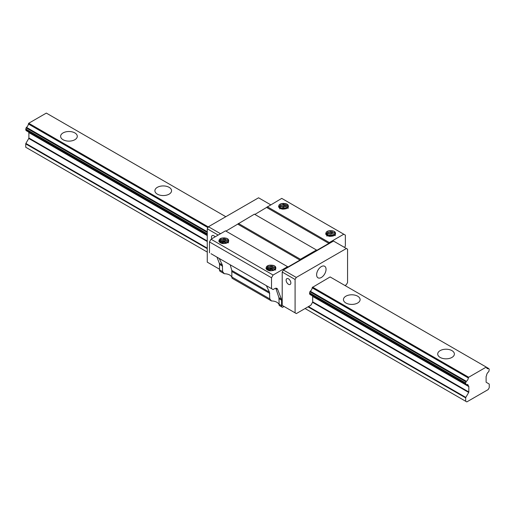<?xml version="1.0" encoding="UTF-8"?>
<svg xmlns="http://www.w3.org/2000/svg" width="515" height="515" viewBox="0 0 515 515"><rect width="100%" height="100%" fill="white"/><g stroke="black" fill="none" stroke-linecap="round" stroke-linejoin="round"><path stroke-width="0.77" d="M216.976 257.152L219.326 263.249A4.442 2.569 -60 0 1 219.519 264.382L219.519 269.866A3.335 1.925 120 0 0 220.208 271.392L224.347 273.742A7.777 4.487 180 0 1 231.879 277.308M211.034 253.721L273.092 289.552L211.034 253.721M211.034 239.205L273.092 275.036L287.563 266.686L225.499 230.855L211.034 239.205L209.463 241.928L209.463 252.814M238.368 223.42L300.432 259.251L316.461 250L254.397 214.169L225.969 231.126M267.272 206.734L329.33 242.565L343.795 234.216L281.737 198.384L254.867 214.44M283.308 207.551L283.308 206.257M283.308 204.687L283.308 203.322M309.547 293.698L309.914 294.4A0.67 0.386 120 0 0 310.011 294.503L466.146 384.647A0.67 0.386 -60 0 1 466.049 384.544L465.682 383.842L309.547 293.698L309.914 291.709A0.67 0.386 120 0 1 310.281 291.194A3.18 1.835 -60 0 0 312.199 287.834A0.67 0.386 120 0 1 312.335 287.441L330.128 276.941L486.463 367.201A0.67 0.386 -60 0 1 486.598 367.44A3.18 1.835 120 0 0 487.235 368.579A3.18 1.835 120 0 0 488.516 368.573A0.67 0.386 -60 0 1 488.883 368.676L489.25 369.377L488.883 371.367A0.67 0.386 -60 0 1 488.516 371.888A3.18 1.835 120 0 0 486.585 375.384A0.67 0.386 -60 0 1 486.443 375.802L486.244 376.15A0.67 0.386 120 0 0 486.109 376.62L486.109 382.008A0.67 0.386 120 0 0 486.244 382.317L489.115 383.971A0.67 0.386 -60 0 1 489.25 384.274L489.25 387.653L488.13 389.598L466.802 401.906L305.08 308.536M222.107 240.943A0.67 0.386 120 0 0 222.087 241.001L221.714 242.353M269.094 269.487L267.845 268.766L269.094 269.487M312.212 295.777A0.67 0.386 120 0 0 312.348 296.028L312.547 296.144A0.67 0.386 -60 0 1 312.689 296.453L312.689 301.841A0.67 0.386 -60 0 1 312.547 302.305L310.893 305.176L296.35 313.577L295.089 312.85L295.089 279.484L296.267 277.437L346.389 248.5L347.567 249.183L347.567 282.555L346.312 284.731L344.966 285.51M224.244 237.808A3.18 1.835 -60 0 1 223.478 239.411M284.023 306.464L282.523 307.333A3.335 1.925 -60 0 1 282.272 307.223A3.335 1.925 -60 0 1 281.576 305.698L281.576 300.213A4.442 2.569 120 0 0 281.39 299.08L277.63 289.321A4.442 2.569 120 0 0 276.896 288.419A4.442 2.569 120 0 0 274.675 288.638L273.092 289.552M226.149 238.175A4.442 2.569 180 0 1 227.411 238.683A4.442 2.569 180 0 1 228.293 239.411C229.574 242.102 227.752 243.498 222.834 243.595A5.556 3.206 180 0 1 218.901 241.323C219.075 238.49 221.489 237.434 226.149 238.175L227.411 238.683M273.285 265.386A4.442 2.569 180 0 1 274.547 265.895A4.442 2.569 180 0 1 275.428 266.622C276.709 269.319 274.888 270.71 269.969 270.806A5.556 3.206 180 0 1 266.036 268.54C266.21 265.701 268.624 264.652 273.285 265.386L274.547 265.895M332.986 230.913A4.442 2.569 180 0 1 334.254 231.428A4.442 2.569 180 0 1 335.136 232.156C336.411 234.846 334.596 236.243 329.677 236.34A5.556 3.206 180 0 1 325.744 234.068C325.911 231.229 328.325 230.179 332.986 230.913L334.254 231.428M288.265 206.856L286.218 205.125L283.321 204.648L280.714 205.285L279.542 206.689L280.321 208.176L281.364 208.717L285.651 208.781L287.859 207.494L288.355 206.605L288.001 204.938A4.442 2.569 0 0 0 287.119 204.21A4.442 2.569 0 0 0 285.851 203.702L287.962 205.047L288.419 206.206M288.001 204.938C289.276 207.635 287.46 209.026 282.542 209.129A5.556 3.206 180 0 1 278.609 206.856C278.776 204.017 281.19 202.968 285.851 203.702M219.236 258.453L222.332 264.987L222.635 271.669L224.347 273.742M266.371 285.671L269.467 292.198L269.77 298.88L271.482 300.96A7.777 4.487 180 0 1 279.014 304.52M287.563 266.686L288.033 266.957L299.962 260.069L237.898 224.237M299.962 260.069L300.432 259.251M316.461 250L316.931 250.271L328.86 243.383L266.796 207.551M328.86 243.383L329.33 242.565M344.541 247.438L345.365 246.009L345.365 235.123L343.795 234.216M273.092 275.036L271.521 277.759L209.463 241.928M271.521 277.759L271.521 288.645M346.389 248.5L333.508 241.065L283.385 270.002L282.207 272.042L282.207 305.414L296.35 313.577M269.77 298.88L231.872 276.999L232.033 278.222L271.482 300.96M279.182 305.414L282.272 307.223M279.182 305.401L278.937 297.664L275.821 288.226M231.872 276.999L231.802 270.452L230.199 264.781M284.319 209.032L282.355 209.096M279.754 207.738L281.332 206.618L284.151 206.27L287.698 207.661M280.643 208.388L283.269 207.712L286.604 208.356M286.81 208.305L283.063 207.564L280.514 208.305M288.265 208.305L286.726 206.811L283.939 206.103L281.164 206.521L279.703 207.661M287.119 205.588L288.233 206.933M329.491 236.308L331.454 236.243M333.797 235.6L330.81 234.917L327.778 235.6M335.368 235.6L334.254 234.409L331.692 233.527L328.808 233.72L326.89 234.956M326.838 234.872L328.544 233.649L331.377 233.334L334.917 234.795M327.649 235.522L330.495 234.763L333.784 235.432M335.368 234.145L334.254 232.954L332.548 232.239L329.6 232.098L328.3 232.445L326.761 233.739L327.141 235.271L328.274 235.999M335.136 232.156L335.426 234.003L334.834 234.872L331.023 236.276L327.289 235.258L326.71 233.746L327.16 232.999L330.759 231.853L334.254 232.954M334.254 232.799L335.4 234.068M222.654 243.563L224.611 243.505M226.961 242.855L223.967 242.172L220.935 242.855M228.525 242.855L227.411 241.664L224.849 240.782L221.965 240.981L220.047 242.211M220.002 242.127L221.701 240.904L223.053 240.608L225.995 240.866L228.074 242.05M220.806 242.777L223.658 242.018L226.948 242.694M228.525 241.406L227.411 240.215L225.705 239.494L222.763 239.353L221.463 239.7L219.924 241.001L220.298 242.533L221.431 243.254M228.293 239.411L228.692 240.325L227.997 242.134L224.18 243.531L220.452 242.514L219.866 241.001L220.323 240.254L223.916 239.115L227.411 240.215M227.411 240.054L228.563 241.323M269.789 270.781L271.746 270.716M274.096 270.072L271.102 269.39L268.07 270.072M275.66 270.072L274.547 268.875L271.984 268L269.1 268.193L267.182 269.422M267.137 269.345L268.836 268.115L270.188 267.819L273.13 268.077L275.21 269.261M267.942 269.989L270.793 269.229L274.083 269.905M275.66 268.618L274.547 267.427L272.847 266.712L269.899 266.57L268.598 266.912L267.06 268.212L267.433 269.744L268.566 270.472M275.428 266.622L275.828 267.536L275.132 269.345L271.315 270.748L267.588 269.725L267.002 268.212L267.459 267.472L271.051 266.326L274.547 267.427M274.547 267.272L275.699 268.54M283.385 270.002L296.267 277.437M282.207 272.042L295.089 279.484M288.49 284.286A3.335 1.925 60 0 1 286.314 281.351A3.335 1.925 60 0 1 286.823 278.679A3.335 1.925 60 0 1 290.157 280.604A3.335 1.925 60 0 1 290.157 284.454A3.335 1.925 60 0 1 288.49 284.286M282.207 305.414L295.089 312.85M321.328 266.603A6.663 3.85 120 0 0 316.976 272.474A6.663 3.85 120 0 0 318 277.817A6.663 3.85 120 0 0 324.662 273.967A6.663 3.85 120 0 0 324.662 266.268A6.663 3.85 120 0 0 321.328 266.603M270.658 204.777L258.562 197.792L208.44 226.735L207.262 228.776L207.262 262.141L219.519 269.216L207.262 262.141M220.536 233.72L208.44 226.735M218.18 235.078L207.262 228.776M215.09 236.861A3.335 1.925 -120 0 0 212.193 235.593A3.335 1.925 -120 0 0 211.845 238.735M269.281 267.987L266.976 268.888M272.834 266.545L268.103 266.86L266.023 268.489M266.57 266.551L269.036 265.373L273.858 265.605M266.081 268.624L268.07 267.118L269.731 266.699L274.547 267.324M268.386 268.457L270.459 268.083L273.851 268.508M268.386 269.905L271.205 269.519L273.858 269.957M275.847 267.89L274.547 265.978M222.145 240.769L219.841 241.67M225.699 239.333L220.967 239.642L218.888 241.271M219.435 239.34L221.901 238.162L226.722 238.394M218.946 241.406L220.935 239.9L222.596 239.488L227.411 240.112M221.25 241.239L223.323 240.866L226.716 241.29M221.25 242.694L224.07 242.308L226.722 242.745M228.712 240.672L227.411 238.76M328.988 233.514L326.684 234.415M332.542 232.078L327.804 232.387L325.731 234.016M326.278 232.085L328.744 230.9L333.559 231.132M325.783 234.151L327.778 232.645L329.439 232.226L334.254 232.851M328.094 233.984L330.167 233.61L333.559 234.035M326.78 236.044L329.079 235.188L333.565 235.49M335.555 233.417L334.254 231.505M281.853 206.303L279.548 207.204M285.4 204.861L280.669 205.176L278.589 206.805M279.143 204.867L281.608 203.689L286.424 203.921M278.647 206.94L280.643 205.434L282.304 205.015L287.119 205.64M280.958 206.773L283.031 206.399L286.424 206.824M279.645 208.833L281.943 207.976L286.424 208.272M281.132 208.781L279.639 207.519L279.561 206.74L280.862 205.363L283.533 204.803L287.119 205.743M207.262 252.06L25.75 147.264L25.75 143.891A0.67 0.386 -60 0 1 25.885 143.428L28.756 138.458A0.67 0.386 120 0 0 28.892 137.994L28.892 132.606A0.67 0.386 120 0 0 28.756 132.297M225.802 216.706L46.331 113.094L28.737 123.252L208.324 226.935M465.682 401.256L465.682 397.883A0.67 0.386 -60 0 1 465.818 397.419L468.689 392.449A0.67 0.386 120 0 0 468.824 391.986L468.824 386.598A0.67 0.386 120 0 0 468.689 386.289L468.483 386.173A0.67 0.386 -60 0 1 468.347 385.909A3.18 1.835 120 0 0 467.697 384.641A3.18 1.835 120 0 0 466.416 384.647A0.67 0.386 -60 0 1 466.146 384.647M207.262 234.647L25.75 129.851L26.117 127.862A0.67 0.386 -60 0 1 26.484 127.34A3.18 1.835 120 0 0 28.402 123.986A0.67 0.386 -60 0 1 28.537 123.594L28.737 123.252M26.484 130.656A0.67 0.386 -60 0 1 26.117 130.553L25.75 129.851M465.682 383.842L465.682 382.986L309.547 292.842M207.262 233.784L25.75 128.988M465.682 382.986L466.049 381.853A0.67 0.386 -60 0 1 466.416 381.338A3.18 1.835 120 0 0 468.335 377.978A0.67 0.386 -60 0 1 468.47 377.585L468.669 377.244L312.528 287.1M451.932 350.625A8.33 4.809 180 0 1 454.378 354.024A8.33 4.809 180 0 1 446.042 358.833A8.33 4.809 180 0 1 437.711 354.024A8.33 4.809 180 0 1 442.855 349.582A8.33 4.809 180 0 1 451.932 350.625M357.661 296.196A8.33 4.809 180 0 1 360.101 299.595A8.33 4.809 180 0 1 351.771 304.41A8.33 4.809 180 0 1 343.441 299.595A8.33 4.809 180 0 1 348.584 295.153A8.33 4.809 180 0 1 357.661 296.196M169.12 187.338A8.33 4.809 180 0 1 171.559 190.743A8.33 4.809 180 0 1 163.229 195.552A8.33 4.809 180 0 1 154.899 190.743A8.33 4.809 180 0 1 160.043 186.295A8.33 4.809 180 0 1 169.12 187.338M74.849 132.915A8.33 4.809 180 0 1 77.289 136.314A8.33 4.809 180 0 1 68.959 141.129A8.33 4.809 180 0 1 60.622 136.314A8.33 4.809 180 0 1 65.772 131.872A8.33 4.809 180 0 1 74.849 132.915M468.669 377.244L486.263 367.086M468.689 386.289L312.348 296.028L468.483 386.173M28.557 132.181L207.262 235.355L28.557 132.181A0.67 0.386 -60 0 1 28.415 131.924M270.98 269.229L269.158 268.18L270.98 269.229M223.845 242.018L222.087 241.001L223.845 242.018M272.486 269.371L270.098 267.993L272.486 269.371M268.122 266.854L266.97 266.184L268.122 266.854M225.351 242.159L222.963 240.782L225.351 242.159M222.635 271.669L219.519 269.866M222.635 266.184L219.519 264.382M222.332 264.987L219.326 263.249M281.576 305.698L279.008 304.211M277.63 289.321L275.853 288.297M269.77 293.396L231.872 271.514M281.576 300.213L279.008 298.732M281.39 299.08L278.937 297.664M269.467 292.198L231.802 270.452M465.682 397.883L308.002 306.843M207.262 248.681L25.75 143.891M466.049 384.544L309.914 294.4M26.117 130.553L207.262 235.136M466.049 381.853L309.914 291.709M26.117 127.862L207.262 232.445M468.47 377.585L312.335 287.441M208.124 227.276L28.537 123.594M488.516 368.573L486.598 367.465M465.818 397.419L308.472 306.573M207.262 248.14L25.885 143.428M468.689 392.449L312.547 302.305M28.756 138.458L207.262 241.522M468.824 391.986L312.689 301.841M207.262 240.975L28.892 137.994M468.824 386.598L312.689 296.453M207.262 235.58L28.892 132.606M468.347 385.909L466.204 384.673M466.416 381.338L310.281 291.194M220.987 239.636L220.143 239.153M26.484 127.34L207.262 231.718M468.335 377.978L312.199 287.834M207.925 227.63L28.402 123.986M488.786 368.573L486.54 367.279M207.262 235.181L26.213 130.656"/></g></svg>
